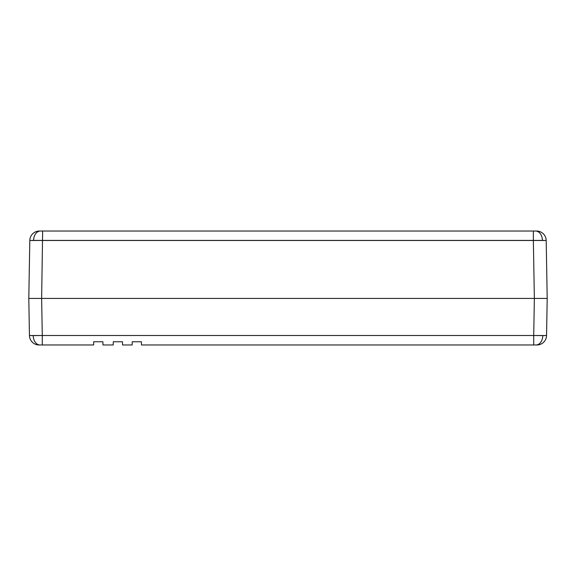 <?xml version="1.0" encoding="UTF-8"?>
<svg xmlns="http://www.w3.org/2000/svg" width="576" height="576" viewBox="0 0 576 576"><rect width="100%" height="100%" fill="white"/><g stroke="black" fill="none" stroke-linecap="round" stroke-linejoin="round"><path stroke-width="0.86" d="M122.479 341.762L113.285 341.762L122.479 341.762L122.537 344.974L132.163 344.974L122.537 344.974L122.479 341.762M113.227 344.974L113.285 341.762L113.227 344.974L102.953 344.974L113.227 344.974M132.163 344.974L132.221 341.762L141.415 341.762L132.221 341.762L132.163 344.974M102.895 341.762L102.953 344.974L102.895 341.762L93.701 341.762L102.895 341.762M141.415 341.762L141.473 344.974L536.926 344.974A9.626 9.626 0 0 0 546.552 335.513L542.794 335.585A9.626 6.811 90 0 1 535.982 344.974A9.626 6.811 -90 0 0 542.794 335.585L533.714 335.513L533.714 344.974L141.473 344.974L141.415 341.762M93.643 344.974L93.701 341.762L93.643 344.974L42.286 344.974L42.286 335.513L33.206 335.585A9.626 6.811 90 0 0 40.018 344.974L42.286 344.974L40.018 344.974A9.626 6.811 -90 0 1 33.206 335.585L29.448 335.513A9.626 9.626 0 0 0 39.074 344.974L40.018 344.974L39.074 344.974A9.626 9.626 0 0 1 29.448 335.513L42.286 335.513L42.286 344.974L93.643 344.974M536.681 344.974L533.714 344.974L533.714 335.513L42.286 335.513L546.552 335.513A9.626 9.626 0 0 1 536.926 344.974M535.831 298.433L539.69 298.433L534.362 298.433L533.354 240.487L534.362 298.433L41.638 298.433L547.2 298.433L543.442 298.433L547.2 298.433L546.552 335.513L547.2 298.433L534.362 298.433L543.442 298.433L534.362 298.433L533.714 335.513L534.362 298.433L41.638 298.433L42.286 335.513L41.638 298.433L28.8 298.433L29.448 335.513L28.8 298.433L41.638 298.433L28.8 298.433L41.638 298.433L42.646 231.026L40.378 231.026A9.626 6.811 90 0 0 33.574 240.415L542.426 240.415A9.626 6.811 -90 0 0 535.622 231.026L533.354 231.026L533.354 240.487L533.354 231.026L535.622 231.026A9.626 6.811 90 0 1 542.426 240.415L546.192 240.487A9.626 9.626 0 0 0 536.558 231.026L536.314 231.026M39.542 298.433L40.169 298.433M33.3 298.433L28.8 298.433L29.808 240.487L33.574 240.415A9.626 6.811 -90 0 1 40.378 231.026L39.442 231.026A9.626 9.626 0 0 0 29.808 240.487A9.626 9.626 0 0 1 39.442 231.026M542.7 298.433L547.2 298.433L546.192 240.487L29.808 240.487L28.8 298.433L547.2 298.433L546.192 240.487A9.626 9.626 0 0 0 536.558 231.026M39.686 231.026L533.354 231.026L42.646 231.026L41.638 298.433M542.657 298.433L539.69 298.433M41.616 298.433L40.507 298.433M36.31 298.433L33.343 298.433M535.493 298.433L536.458 298.433"/></g></svg>
